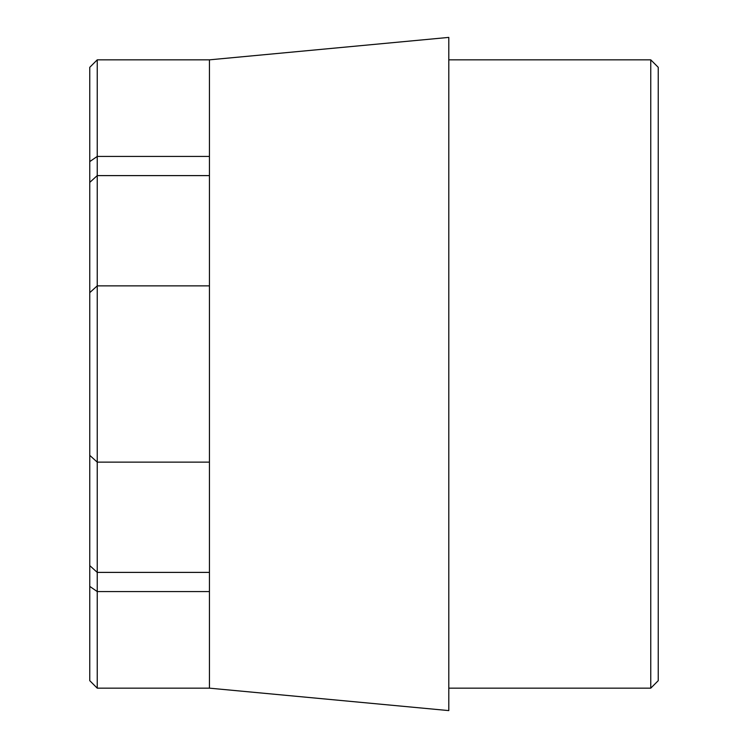 <?xml version="1.0" encoding="UTF-8"?>
<svg xmlns="http://www.w3.org/2000/svg" width="748" height="748" viewBox="0 0 748 748"><rect width="100%" height="100%" fill="white"/><g stroke="black" fill="none" stroke-linecap="round" stroke-linejoin="round"><path stroke-width="1.12" d="M97.24 59.84L97.24 688.16L209.44 688.16L209.44 591.575L97.24 591.575L89.76 586.395L89.76 67.32L97.24 59.84L209.44 59.84L448.8 37.4L448.8 710.6L209.44 688.16M89.76 161.605L97.24 156.426L209.44 156.426L209.44 59.84M650.76 59.84L658.24 67.32L658.24 680.68L650.76 688.16L650.76 59.84L448.8 59.84M650.76 688.16L448.8 688.16M97.24 688.16L89.76 680.68L89.76 586.395M89.76 565.619L97.24 572.398L209.44 572.398L209.44 175.602L97.24 175.602L89.76 182.381M209.44 572.398L209.44 591.575M209.44 156.426L209.44 175.602M209.44 285.867L97.24 285.867L89.76 292.646M209.44 462.133L97.24 462.133L89.76 455.354"/></g></svg>
